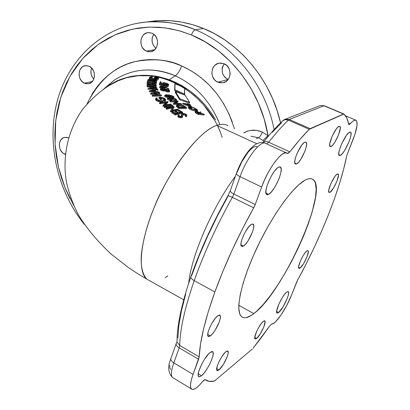 <?xml version="1.0" encoding="UTF-8"?>
<svg xmlns="http://www.w3.org/2000/svg" width="410" height="410" viewBox="0 0 410 410"><rect width="100%" height="100%" fill="white"/><g stroke="black" fill="none" stroke-linecap="round" stroke-linejoin="round"><path stroke-width="0.61" d="M67.491 137.473L64.606 137.386L63.253 137.847L61.003 139.677L59.619 142.47L59.301 145.796L60.096 149.158L61.889 152.048L63.078 153.181L64.406 154.037L65.313 153.755L64.406 154.037C57.713 151.008 57.723 138.631 64.457 137.422L68.501 137.816M84.347 83.194C76.952 80.196 77.69 66.328 85.326 65.661L89.119 66.241L86.115 65.595L83.215 66.348L81.944 67.219L80.001 69.772L79.402 71.355L79.058 74.845L79.873 78.315L81.728 81.247L84.347 83.194L85.823 83.701L88.826 83.681L91.522 82.297L93.495 79.755L94.438 76.434L94.208 72.852L93.649 71.135L91.768 68.183L89.119 66.241C96.514 69.157 95.879 82.974 88.365 83.778L84.347 83.194L92.332 81.503L84.347 83.194M91.614 68.024C90.19 72.139 90.917 75.824 93.798 79.074L92.496 77.449L91.158 74.246L90.928 70.766L91.614 68.024M146.467 51.168C138.247 48.098 139.564 33.051 148.153 32.595L151.9 33.169L148.63 32.564L147 32.815L144.059 34.368L142.859 35.614L141.23 38.791L140.809 42.481L141.65 46.12L142.516 47.75L144.971 50.322L148.066 51.67L151.346 51.583L154.309 50.061L156.497 47.334L157.573 43.814L157.363 40.036L155.902 36.593L153.417 34.009L151.9 33.169C160.11 36.147 158.936 51.106 150.501 51.747L146.467 51.168L154.734 49.687L146.467 51.168M153.781 34.281C150.895 39.534 151.623 44.188 155.959 48.236L153.694 45.823L152.274 42.481L152.069 38.817L152.438 37.038L153.781 34.281M217.859 82.195C209.341 78.992 210.356 64.211 219.227 63.135L224.029 63.714L220.483 63.017L218.704 63.242L215.486 64.79L214.169 66.051L212.349 69.305L211.837 73.108L212.703 76.885L214.814 80.073L216.244 81.293L219.591 82.748L223.153 82.723L226.397 81.211L228.816 78.438L230.036 74.82L230.128 72.867L229.257 69.044L227.109 65.825L224.029 63.714C232.501 66.804 231.686 81.452 223.025 82.748L217.859 82.195L227.975 79.504L217.859 82.195M227.975 79.504L224.977 77.428L222.902 74.302L222.312 72.488L222.143 68.701L222.568 66.871L224.255 63.811C220.534 70.254 221.774 75.481 227.975 79.504L228.078 79.545M296.625 163.928L294.826 163.103L296.625 163.928L295.272 163.949L294.887 163.334L294.8 160.946L295.62 157.337L297.224 153.063L301.709 145.191L303.887 142.823L304.804 142.224L305.998 142.188C309.073 143.608 301.078 162.109 296.625 163.928L295.323 163.995C292.238 162.621 300.417 143.782 304.804 142.224L306.127 142.296L306.613 144.007L306.208 147.082L304.968 151.049L300.858 159.254L298.588 162.273L296.625 163.928M331.126 146.457L329.742 145.842L331.126 146.457L330.486 146.626L329.732 145.806L329.784 143.546L332.161 136.233L336.231 129.027L338.132 126.9L339.818 126.336C342.519 127.433 334.939 144.93 331.126 146.457L330.142 146.519C327.426 145.478 335.16 127.679 338.916 126.377L339.998 126.5L340.315 128.135L338.614 134.7L334.832 142.249L332.817 144.991L331.126 146.457M330.004 192.29L328.661 191.665L330.004 192.29L328.974 192.408L328.712 191.936L328.753 190.009L330.947 183.444L334.709 176.73L336.466 174.639L338.127 173.958C340.367 174.926 333.458 190.486 330.004 192.29L329.005 192.433C326.749 191.511 333.791 175.7 337.194 174.076L338.204 174.019L338.501 175.362L336.938 181.194L333.438 188.169L330.004 192.29M300.094 268.058L298.557 267.269L300.094 268.058L298.987 268.437L298.68 268.114L298.623 266.5L300.627 260.447L303.344 255.312L305.235 252.601L306.839 250.961L308.012 250.7C309.955 251.704 303.543 265.731 300.094 268.058L298.854 268.355C296.896 267.387 303.436 253.129 306.839 250.961L307.92 250.643L308.32 251.673L306.952 256.942L303.564 263.697L300.094 268.058M256.655 338.414L254.764 337.358L256.655 338.414L255.363 339.06L254.964 338.855L254.753 337.435L256.639 331.49L258.449 327.882L261.493 323.229L263.281 321.327L264.85 320.881C266.72 322.055 260.411 335.529 256.655 338.414L255.01 338.906C253.129 337.753 259.571 324.049 263.281 321.327L264.553 320.743L265.116 321.553L263.932 326.627L260.447 333.571L256.655 338.414M219.042 369.876L216.68 368.493L219.042 369.876L217.495 370.696L216.992 370.543L216.623 369.123L217.73 364.7L219.411 360.887L221.564 357.059L224.926 352.574L225.905 351.657L227.914 351.114C229.943 352.574 223.322 366.566 219.042 369.876L216.936 370.486C214.891 369.041 221.677 354.788 225.905 351.657L227.422 350.909L228.175 351.667L228.062 353.804L227.099 356.982L223.337 364.48L219.042 369.876M210.433 335.867L207.726 334.319L210.433 335.867L208.71 336.615L207.803 335.718L207.706 334.683L208.254 331.628L209.705 327.667L211.832 323.413L215.563 317.94L217.833 315.72L220.016 315.3C222.466 317.053 215.229 332.551 210.433 335.867L208.126 336.349C205.666 334.611 213.092 318.806 217.833 315.72L219.519 315.054L220.375 316.033L220.272 318.483L219.247 322.024L215.153 330.193L212.693 333.607L210.433 335.867M243.412 246.092L240.936 244.821L243.412 246.092L242.5 246.502L241.254 246.02L240.942 243.894L241.613 240.419L243.181 236.134L245.4 231.706L249.167 226.305L251.407 224.337L253.206 224.173C256.163 225.936 248.327 243.432 243.412 246.092L241.485 246.307C238.517 244.57 246.553 226.735 251.407 224.337L253.011 224.044L253.749 225.464L253.523 228.344L252.375 232.255L248.117 240.747L245.641 244.078L243.412 246.092M201.479 375.75L198.245 373.828L201.479 375.75L199.419 376.826L198.727 376.646L198.168 374.853L198.773 371.404L201.638 364.316L204.411 359.401L208.803 353.645L210.094 352.467L212.816 351.795C215.475 353.815 207.111 371.475 201.479 375.75L199.737 376.769L198.594 376.518C195.913 374.52 204.549 356.439 210.094 352.467L212.113 351.508L212.769 351.754L213.154 352.472L213.067 355.193L211.888 359.247L209.787 364.024L207.086 368.821L204.17 372.936L201.479 375.75M268.581 194.35L265.931 193.074L268.581 194.35L267.535 194.714L266.715 194.54L266.151 193.843L265.895 190.968L266.818 186.499L268.796 181.133L271.512 175.705L274.546 171.078L277.416 167.972L278.646 167.152L280.435 167.085C284.32 169.099 274.469 191.68 268.581 194.35L266.613 194.473C262.713 192.515 272.855 169.407 278.646 167.152L279.671 166.86L280.46 167.106L281.219 169.14L280.819 172.912L279.333 177.848L276.991 183.208L274.136 188.216L271.189 192.121L268.581 194.35M340.397 155.421L338.844 154.729L338.942 152.141L339.962 148.261L341.755 143.679L346.465 135.3L348.643 132.804L349.535 132.184L350.54 132.117C353.538 133.311 344.707 153.54 340.397 155.421L339.147 155.405L338.844 154.724L340.397 155.421L339.285 155.523C336.261 154.406 345.302 133.768 349.535 132.184L350.74 132.302L351.062 134.172L350.453 137.488L349.023 141.742L344.631 150.49L342.324 153.688L340.397 155.421M278.651 312.497L276.606 311.395L278.651 312.497L277.221 313.148L276.801 312.856L276.642 311.072L278.969 303.933L282.285 297.66L284.632 294.267L286.657 292.13L288.286 291.689C290.516 292.971 282.946 309.294 278.651 312.497L276.919 313.004C274.669 311.759 282.428 295.103 286.657 292.13L288.056 291.566L288.619 292.643L288.276 295.18L287.082 298.782L282.977 306.957L278.651 312.497M73.979 206.004L65.052 187.862L58.445 167.075L55.084 144.299L55.719 120.622L60.741 97.436L70.033 76.224L82.948 58.251L98.456 44.321L115.379 34.686L132.62 29.12L149.301 27.065L164.851 27.818L178.939 30.668L191.444 34.988L205.261 41.881L218.366 50.799L230.481 61.597L241.346 74.092L250.725 88.042L258.402 103.176L264.214 119.182L268.037 135.73L262.948 140.517L258.572 137.688C259.93 136.889 261.19 135.018 262.349 132.076L268.037 135.73L262.349 132.076L256.593 130.39L250.756 130.39L247.942 131.021L243.678 132.927C249.521 129.591 255.743 129.309 262.349 132.076C261.19 135.018 259.93 136.889 258.572 137.688L250.925 136.228L258.572 137.688L256.235 138.641L258.572 137.688L262.948 140.517L268.037 135.73L268.324 136.192M70.054 198.829L65.395 188.713L61.556 178.253L58.553 167.536L56.421 156.64L55.176 145.652L54.827 134.654L55.386 123.738L56.857 112.986L59.24 102.49L62.515 92.332L66.676 82.605L71.704 73.395L77.557 64.785L84.214 56.867L91.62 49.723L99.722 43.424L108.465 38.053L117.778 33.676L127.587 30.36L137.796 28.152L148.323 27.101L159.059 27.244L169.904 28.603L180.738 31.186L191.444 34.988C192.521 32.026 193.797 30.289 195.283 29.781C181.768 23.647 165.461 21.059 146.37 22.017L136.74 23.355L146.37 22.017C162.621 20.587 178.924 23.175 195.283 29.781C233.269 44.956 265.393 84.644 274.106 129.575C265.393 84.644 233.269 44.956 195.283 29.781L203.544 28.495L195.283 29.781C193.797 30.289 192.521 32.026 191.444 34.988C229.298 50.204 260.878 90.759 268.037 135.73M172.441 377.466C170.75 375.386 171.211 370.527 173.835 362.896L179.185 347.854L179.718 345.461C179.995 329.358 184.818 307.756 194.202 280.655C192.023 279.41 190.901 278.175 190.845 276.955L191.075 276.263L190.845 276.955C190.901 278.175 192.023 279.41 194.202 280.655C203.944 253.175 216.67 225.403 232.378 197.338C229.989 196.185 228.493 195.703 227.888 195.883L227.888 195.883C228.493 195.703 229.989 196.185 232.378 197.338C216.67 225.403 203.944 253.175 194.202 280.655L214.876 291.951C224.972 264.291 237.913 236.252 253.708 207.824L232.378 197.338L233.879 194.053L255.235 204.508L261.641 187.016C268.294 168.197 282.91 149.127 287.164 153.237L285.442 152.822L282.7 153.904L279.364 156.666L275.633 160.961L271.743 166.532L267.955 173.015L264.511 179.995L261.641 187.016L240.06 176.679L261.641 187.016L255.235 204.508L253.708 207.824L232.378 197.338L233.879 194.053L255.235 204.508L254.548 206.174L242.525 228.775L232.142 250.177L222.84 271.43L214.876 291.951L194.202 280.655C184.818 307.756 179.995 329.358 179.718 345.461L199.183 356.859C199.911 340.848 205.143 319.216 214.876 291.951L208.429 311.18L203.632 328.651L200.551 343.975L199.183 356.859L198.609 359.252L179.185 347.854L173.835 362.896L193.074 374.376L198.609 359.252L179.185 347.854L179.718 345.461L199.183 356.859L193.074 374.376L173.835 362.896C171.231 370.476 170.755 375.319 172.41 377.431L173.45 378.061M219.852 124.527C210.586 101.521 195.724 85.285 175.265 75.819C177.904 73.846 180.026 70.54 181.625 65.907L173.85 63.002L165.958 60.967L158.029 59.819L150.152 59.552L142.403 60.162L134.854 61.623L127.582 63.914L120.642 66.999L114.108 70.833L108.025 75.368L102.444 80.56L97.406 86.351L92.957 92.675L87.084 103.863C98.836 80.447 114.738 66.374 134.803 61.638C153.565 58.235 169.171 59.655 181.625 65.907C180.026 70.54 177.904 73.846 175.265 75.819C160.674 69.249 136.94 65.323 114.123 80.263L103.909 88.816M234.433 128.719L229.169 114.282L223.619 103.663L216.926 93.854L209.218 85.034L200.659 77.357L191.398 70.95L181.625 65.907C205.246 76.711 222.159 95.474 232.352 122.195M253.862 313.583L238.804 305.353L253.862 313.583C248.25 317.945 244.083 318.908 241.362 316.474C235.079 310.821 240.875 282.393 256.142 249.541C271.338 216.705 292.73 186.781 304.861 180.287C308.376 178.37 311.098 178.099 313.025 179.483C329.302 189.466 283.161 292.433 253.862 313.583L251.043 315.567L246.108 317.678L244.052 317.765L242.3 317.186L240.875 315.931L239.804 313.998L238.784 308.135L238.861 304.24L240.224 294.667L243.186 283.018L247.65 269.77L253.452 255.502L260.329 240.865L267.966 226.556L276.002 213.231L284.053 201.51L291.766 191.89L298.793 184.736L304.861 180.287L307.464 179.108L309.75 178.622L311.702 178.827L313.312 179.703L314.562 181.23L315.459 183.378L316.171 189.405L315.48 197.476L311.969 212.662L308.156 224.28L303.323 236.637L297.645 249.331L291.3 261.969L284.489 274.167L277.416 285.529L270.298 295.692L263.374 304.302L256.875 311.026L253.862 313.583M147.528 21.863L159.198 20.608L170.242 20.71L181.389 22.053L192.531 24.646L203.544 28.495L214.307 33.569L224.69 39.837L234.571 47.242L243.837 55.724L252.365 65.19L260.053 75.542L266.802 86.664L272.527 98.431L277.155 110.705L280.527 122.867C271.01 80.145 239.993 43.009 203.544 28.495C187.37 22.002 171.236 19.465 155.139 20.884L146.37 22.017C103.176 26.112 68.982 58.666 57.538 100.066C46.176 141.65 56.739 189.886 84.332 224.434M235.381 176.254C212.513 206.799 191.039 256.465 188.708 283.238C191.039 256.465 212.513 206.799 235.381 176.254M218.571 121.324C209.069 99.891 194.632 84.721 175.265 75.819C152.971 66.82 132.594 68.301 114.123 80.263L106.774 86.776L113.975 82.492C119.853 78.935 128.786 76.552 140.773 75.337C147.948 75.097 154.314 75.65 159.864 76.993L169.279 79.76L175.265 75.819L169.279 79.76L176.228 82.676L182.542 86.028L189.671 90.712L195.58 95.422L201.822 101.378L206.85 107.087L211.35 113.088L215.598 119.812C204.329 100.686 188.887 87.335 169.279 79.76C146.462 72.078 125.639 74.405 106.81 86.751M256.809 143.725L216.705 125.373C200.254 130.8 174.05 163.062 157.307 200.285C140.471 237.498 136.781 271.031 146.785 279.128L150.234 281.06L146.785 279.128C142.326 274.029 140.517 265.823 141.358 254.523C143.059 239.799 147.205 224.439 153.796 208.439C165.184 178.196 196.344 131.82 216.705 125.373C221.431 123.81 225.208 123.953 228.027 125.803C225.07 123.948 221.292 123.805 216.705 125.373L256.809 143.725M167.859 275.935L165.046 277.739M213.61 118.864L203.821 105.103L194.678 95.802L184.633 88.155M182.635 86.894L173.415 82.031C166.265 78.761 158.445 76.685 149.947 75.804L138.098 75.742L126.675 77.705L115.799 81.651M105.903 87.386L104.319 88.534M189.374 103.202L179.611 99.645L175.229 92.327L179.611 99.645L189.374 103.202L189.645 102.377L185.023 95.171L175.485 91.507L179.877 98.815L189.645 102.377L189.374 103.202M183.762 94.602L174.701 90.584L174.798 84.547L174.701 90.584L183.762 94.602M182.727 104.063L182.901 103.151L182.629 103.986L182.901 103.151L187.929 104.084L187.365 103.638L187.267 103.935L187.365 103.638L188.041 103.802L190.24 104.673L190.706 105.042L190.486 105.713L190.706 105.042L189.071 104.611L191.321 106.359L191.198 106.738L191.321 106.359L182.993 103.223L182.727 104.063L189.236 106.462L182.727 104.063M195.908 111.248L199.813 112.724L200.27 111.766L201.054 112.237L200.598 113.196L204.323 114.205L204.047 115.051L198.076 114.416L195.606 112.893M195.411 111.33L195.426 111.633L195.565 111.264L196.897 111.412L199.813 112.724L200.27 111.766L201.054 112.237L200.598 113.196L204.323 114.205L198.358 113.56L198.076 114.416L204.047 115.051L204.323 114.205L198.358 113.56L195.426 111.633L195.739 111.935L195.462 112.786L196.81 113.647L197.092 112.796L196.81 113.647L198.076 114.416L198.358 113.56L195.739 111.935L195.462 112.786L195.098 112.396M195.355 111.469L195.237 112.591M164.784 88.606L163.995 88.873L164.769 88.637M165.046 87.776L162.667 87.914L160.705 87.34L159.803 86.618L159.633 87.607L161.171 88.432L159.572 87.504M168.628 89.595L168.884 88.78L168.402 89.657M176.279 100.865L176.623 99.963M171.908 100.183L170.826 100.486L168.782 100.071L167.587 99.435L167.311 98.754L167.705 99.533L169.725 100.337L170.688 100.481L170.955 99.64L170.688 100.481M167.593 98.559L167.48 99.338L167.654 97.831L169.022 97.616M181.169 104.724L180.554 104.663L181.169 104.724L181.44 103.884L180.984 103.504L175.085 103.115L178.027 101.044L170.206 100.629L170.632 100.983L176.648 101.219L173.584 103.479L181.44 103.884L173.584 103.479L173.317 104.324L178.463 104.483L173.317 104.324L173.491 103.402L173.22 104.248L173.491 103.402L176.648 101.219L170.632 100.983L170.36 101.823L169.94 101.47L170.36 101.823L175.459 101.987L170.36 101.823L170.632 100.983L170.206 100.629L169.94 101.47L170.206 100.629L178.027 101.044L177.858 101.962L175.987 103.141L177.858 101.962L178.124 101.121L175.085 103.115L180.984 103.504L181.44 103.884L181.169 104.724M186.355 108.563L179.052 108.609L176.531 106.59L179.052 108.609L186.355 108.563L186.627 107.712L179.324 107.758L179.052 108.609L179.324 107.758L178.237 106.974L177.966 107.825L178.237 106.974L176.802 105.739L176.531 106.59L176.648 105.216L177.284 104.663L178.704 104.478L182.127 105.068L186.627 107.712L186.355 108.563M176.464 106.472L176.413 105.944M155.416 81.821L156.435 82.405L155.949 82.999L147.231 82.584L146.98 83.394L151.792 83.707L146.98 83.394L147.231 82.584L154.719 83.122L156.476 82.594L154.662 81.631L147.523 81.016L154.232 81.79L155.641 82.487L154.216 82.856L147.272 82.338L147.026 83.148L147.272 82.338L154.56 82.861L155.636 82.507M154.816 82.82L147.236 82.051L154.872 82.84M155.928 83.727L155.472 83.865M155.246 83.896L156.174 83.527M151.982 85.844L147.026 85.613L147 85.095L147.436 83.845L148.907 83.527L147.364 83.917L147.026 85.613L151.982 85.844M155.385 89.728L147.984 89.139L155.385 89.728M152.402 87.678L147.123 86.807L152.402 87.678M156.02 87.017L154.503 86.961L156.02 87.017L156.164 85.931L147.374 85.987L155.2 87.371L148.251 88.365L157.419 89.129L157.312 88.847L150.747 88.217L156.804 87.535L150.014 86.136L156.277 86.202L156.02 87.017M156.553 88.355L154.59 88.524L156.553 88.355L156.804 87.535L156.553 88.355M157.286 92.87L149.286 91.532L149.542 90.702L157.712 89.467L157.64 90.615L157.896 89.79L155.252 90.103L155.964 91.42L159.141 92.06L159.177 92.891L159.326 92.409L149.583 90.779L149.327 91.609L157.286 92.87M186.458 116.507L185.433 116.43L186.335 116.676L186.883 115.287L186.622 114.687L185.284 113.898L183.542 113.539L181.727 114.057L181.799 115.835L181.41 116.327L179.677 116.235L179.114 115.753L179.19 115.128L178.222 114.959L178.181 115.856L179.893 116.824L181.984 116.778L182.742 116.173L182.722 114.298L184.075 114L185.612 114.544L185.945 115.051L185.715 115.564L186.611 115.815L185.715 115.564L185.433 116.43L185.945 115.092L185.504 114.472L185.228 115.333L183.695 114.851L182.619 114.995L183.916 114.882L185.428 115.476L185.504 114.472L184.971 114.221M185.643 115.779L185.428 115.476L185.643 115.779M182.46 117.034L181.533 117.69L179.611 117.69L178.032 116.901L177.873 115.989L178.032 116.901L179.185 117.578L181.702 117.639L182.342 117.255L182.722 116.225L182.44 117.091M181.456 116.286L181.666 115.118L181.389 115.979L181.353 115.113L181.348 115.789M181.287 116.379L181.799 115.835L181.635 114.252L182.122 113.734L183.162 113.534L186.396 114.482L186.883 115.266L186.54 116.353M175.152 115.015L171.734 112.781L175.152 115.015L175.429 114.154L182.798 112.401L179.395 110.203L178.688 110.331L181.492 112.14L178.632 112.745L175.828 110.931L175.111 111.105L177.909 112.919L175.577 113.544L172.753 111.71L172.01 111.92L175.429 114.154L172.01 111.92L171.734 112.781L172.01 111.92L172.753 111.71L175.577 113.544L177.909 112.919L175.111 111.105L174.834 111.961L176.766 113.216L174.834 111.961L175.111 111.105L175.828 110.931L178.632 112.745L181.492 112.14L178.688 110.331L178.411 111.187L180.267 112.386L178.411 111.187L178.688 110.331L179.395 110.203L182.798 112.401L182.522 113.262L175.152 115.015L182.522 113.262L182.798 112.401L175.429 114.154L175.152 115.015M178.119 110.387L170.324 111.792L178.119 110.387L178.396 109.531L177.827 109.132L172.062 110.162L174.091 106.559L166.429 108.03L166.967 108.399L172.866 107.184L170.719 111.018L178.396 109.531L170.719 111.018L170.442 111.874L170.596 110.931L172.866 107.184L166.967 108.399L166.696 109.255L166.158 108.886L166.696 109.255L172.302 108.086L166.696 109.255L166.967 108.399L166.429 108.03L166.158 108.886L166.429 108.03L174.091 106.559L173.942 107.497L172.333 110.105L174.214 106.646L172.062 110.162L177.827 109.132L178.396 109.531L178.119 110.387M164.707 107.717L164.225 107.343L164.707 107.717L164.979 106.867L172.994 105.693L172.507 105.319L164.497 106.492L164.979 106.867L164.497 106.492L164.225 107.343L164.497 106.492L172.507 105.319L172.994 105.693L172.723 106.538L164.707 107.717L172.723 106.538L172.994 105.693L164.979 106.867L164.707 107.717M171.18 105.334L162.826 106.226L171.18 105.334L171.452 104.483L170.99 104.099L164.784 104.74L167.957 101.608L159.736 102.561L160.166 102.92L166.501 102.105L163.19 105.457L171.452 104.483L163.19 105.457L162.924 106.308L163.098 105.375L162.826 106.226L163.098 105.375L166.501 102.105L160.166 102.92L159.905 103.766L159.47 103.412L159.905 103.766L165.502 103.018L159.905 103.766L160.166 102.92L159.736 102.561L159.47 103.412L159.736 102.561L167.957 101.608L167.792 102.536L165.486 104.642L167.792 102.536L168.059 101.69L164.784 104.74L170.99 104.099L171.452 104.483L171.18 105.334M156.958 98.841L157.22 98L156.302 97.8L155.831 98.59L156.774 99.963L160.115 101.009L163.964 100.947L165.732 99.943L165.527 99.205L164.518 98.349L161.335 97.375L159.111 97.324L160.7 98.815L161.519 98.759L160.341 97.657L162.283 97.877L164.123 98.646L164.815 99.625L163.764 100.486L161.699 100.737L159.362 100.465L157.066 99.379L156.815 98.707L157.22 98L156.958 98.841M155.928 98.277L156.302 97.8L157.22 98L156.815 98.707L157.153 99.471L160.115 100.609L162.462 100.711L164.589 100.066L164.805 99.507L164.42 98.887L164.154 99.727L164.482 100.153L163.482 99.256L161.335 98.584L163.857 99.486M161.258 99.599L160.433 99.656L158.844 98.164L160.433 99.656L161.258 99.599L161.519 98.759L161.258 99.599M165.471 100.783L165.122 101.239M164.805 101.434L165.645 100.132L165.004 101.321L165.271 100.476L162.867 101.085L162.601 101.931L161.268 101.962L157.122 101.142L155.585 99.712M162.606 101.931L162.985 101.895M155.564 99.579L156.507 100.804L158.752 101.665L162.601 101.931L162.867 101.085L159.024 100.819L156.302 99.594L156.041 100.435L156.302 99.594L155.826 98.651L155.6 99.292M152.407 96.258L152.146 95.925L152.407 96.258L152.663 95.422L161.504 95.222L161.238 94.889L157.015 94.869L155.687 93.208L159.895 93.229L159.633 92.906L150.839 93.106L151.095 93.429L154.826 93.229L156.148 94.889L152.407 95.089L152.663 95.422L152.407 95.089L152.146 95.925L152.407 95.089L156.148 94.889L154.826 93.229L154.57 94.064L150.839 94.259L150.578 93.936L150.839 94.259L154.57 94.064L155.257 94.92L154.57 94.064L154.826 93.229L151.095 93.429L150.839 94.259L150.839 93.106L150.578 93.936L150.839 93.106L159.633 92.906L159.895 93.229L159.639 94.059L159.895 93.229L155.687 93.208L157.015 94.869L161.238 94.889L161.504 95.222L161.243 96.058L152.407 96.258L161.243 96.058L161.504 95.222L152.663 95.422L152.407 96.258M156.938 80.662L157.189 79.858L156.938 80.662M156.405 81.815L155.749 81.944L156.307 82.036L156.651 81.011L156.405 81.815M150.895 77.833L152.259 77.613L152.499 76.819L151.997 76.619L152.499 76.819L150.321 77.577L152.499 76.819L152.259 77.613L150.613 77.92M156.538 78.207L157.337 78.566L155.523 77.967L154.98 78.556L154.155 78.443L154.98 78.556L155.692 77.997M150.783 76.798L151.997 76.619L150.07 76.993L149.419 77.526L150.409 78.269L155.487 79.027L158.578 78.474L158.204 79.386M157.214 79.73L152.735 79.622L157.542 79.663M149.178 78.32L150.173 79.069L149.184 78.423M165.158 96.816L167.89 97.708L165.404 96.955M164.692 96.027L164.794 96.519L165.056 95.684L167.054 96.627L170.473 97.196L172.841 97.38L173.927 97.073L173.117 97.37L170.473 97.196L170.258 97.867L170.473 97.196L166.675 96.519L165.056 95.684L164.953 96.668L164.641 96.155M171.19 98.133L170.878 98.103L171.19 98.133M168.233 89.595L169.248 90.174L169.653 90.974L167.48 91.04L167.218 91.866L169.258 91.917L167.398 91.901L164.666 90.851L164.041 91.025M163.549 91.025L161.535 90.584L160.382 89.836M166.46 91.676L167.218 91.866L167.48 91.04L164.922 90.026L162.76 90.051L160.607 88.955L160.351 89.775L162.032 90.748L164.666 90.851L165.742 91.425M160.325 89.626L161.012 88.468L164.087 88.914M166.296 86.397L167.967 86.843L168.223 86.033L166.255 85.511L166.055 87.54L159.198 84.691L159.449 83.83L159.193 84.639L159.449 83.83L165.435 85.054L165.42 84.752L165.333 85.034L165.42 84.752L166.234 84.952L166.245 85.26L168.208 85.782L167.967 86.843L166.491 86.443M163.749 83.373L164.067 83.84L163.81 84.65L159.633 83.491L160.172 81.698L159.885 82.682L164.067 83.84L163.774 83.445M163.739 83.271L164.692 82.989L167.029 83.63L167.849 84.409L166.214 84.66L167.9 84.896L168.638 84.614L168.387 85.423M168.177 85.629L168.633 84.439L167.726 83.655L164.282 82.676L163.129 82.805L163.052 83.302L160.751 82.671L160.986 81.862L160.172 81.698L160.986 81.862L160.751 82.671L163.052 83.302L163.231 82.758L164.354 82.682L167.962 83.789L168.648 84.511L168.428 84.819L166.214 84.66L166.132 84.926L166.275 84.424L166.122 84.926L166.275 84.424L167.864 84.368L167.3 83.768L165.819 83.194L165.563 83.999L164.02 83.789L165.563 83.999L165.819 83.194L164.374 82.979L163.739 83.307M166.767 84.429L165.563 83.999M189.369 108.891L189.645 108.05L189.369 108.891L190.727 109.675L195.514 111.279L190.342 109.48L188.518 108.153L188.415 107.512L188.877 108.517M197.051 110.628L197.394 111.243L196.969 111.428L197.282 111.356M281.547 122.744L272.332 132.292M257.459 146.923L255.768 146.396L253.498 147.2L250.797 149.307L247.819 152.587L241.808 161.837L236.985 172.641M227.904 196.405L217.331 216.116L207.578 236.293L198.917 256.373L191.567 275.812M185.704 294.098L181.44 310.78L178.827 325.494L177.863 337.948M169.684 365.459L169.868 367.995L170.775 369.425M286.38 152.879L265.834 143.526C261.226 139.277 246.461 157.988 240.06 176.679L233.879 194.053C231.594 192.89 230.389 191.793 230.261 190.773L230.261 190.737C230.353 191.762 231.563 192.869 233.879 194.053L240.06 176.679C237.718 175.511 236.488 174.429 236.375 173.44L236.38 173.476C236.524 174.46 237.749 175.531 240.06 176.679C246.436 158.065 261.124 139.385 265.782 143.49M202.796 381.305C197.246 388.132 193.412 390.648 191.291 388.854C189.774 386.82 190.368 381.992 193.074 374.376L191.347 379.844L190.527 384.308L190.65 387.486L191.69 389.208L192.536 389.49L193.576 389.387L196.17 388.044L199.306 385.292L202.796 381.305L205.046 379.624L209.346 381.397L214.497 381.034C210.755 381.966 207.629 381.51 205.113 379.665L204.206 379.875L202.796 381.305M252.386 348.956L214.497 381.034L252.386 348.956M269.708 325.863L253.18 348.116L261.406 337.502L269.708 325.863L271.733 323.926L273.362 323.495L275.53 321.804L280.927 315.152L286.662 305.583L291.443 295.277C286.216 308.832 275.207 324.966 271.733 323.926L269.708 325.863M296.481 282.541L291.443 295.277L297.665 280.035L306.106 264.019L314.075 247.748L321.481 231.424L328.22 215.255L334.201 199.45L339.316 184.218L343.478 169.791L346.593 156.405C339.721 190.676 320.707 237.867 297.665 280.035L296.481 282.541M353.01 139.677L347.342 154.006L354.983 134.213L357.074 125.199L356.772 121.16L355.66 120.135L353.876 120.55L352.759 121.304L350.176 123.846C352.872 120.796 354.84 119.612 356.08 120.304C358.13 122.472 357.11 128.93 353.01 139.677M348.449 123.113L350.176 123.846L348.879 124.614L346.896 118.218L344.005 114.077C346.306 116.23 347.859 119.607 348.659 124.204L349.156 124.65L350.176 123.846L348.449 123.113M310.155 128.648L343.503 114.052L323.946 105.775L289.25 119.5L310.155 128.648L289.25 119.5L323.946 105.775L343.949 114.036L309.294 129.299L288.368 120.125C282.172 126.065 275.607 133.434 268.663 142.234L289.89 151.874C296.763 142.911 303.226 135.382 309.294 129.299L310.155 128.648M263.999 141.465L262.948 140.517L263.999 141.465M346.593 156.405L347.342 154.006L346.593 156.405M173.835 362.896C171.78 361.605 170.765 360.282 170.791 358.929L170.796 358.878C170.739 360.241 171.754 361.584 173.835 362.896M176.356 343.18L176.09 343.939C176.08 345.266 177.11 346.568 179.185 347.854C177.084 346.547 176.049 345.23 176.095 343.893L170.796 358.878C167.577 366.519 168.115 372.7 172.41 377.431L191.291 388.854M179.718 345.461L177.007 341.981L177.023 339.654L177.007 341.981L179.718 345.461M343.857 114L324.479 105.816M319.344 105.877L320.195 105.544L323.946 105.775L320.195 105.544L319.344 105.877M284.104 119.705L285.257 119.218L289.25 119.5L288.368 120.125L309.294 129.299L299.894 139.502L289.89 151.874L287.425 153.453L287.846 153.586L289.89 151.874L268.663 142.234C266.408 141.276 264.66 141.265 263.42 142.208L263.056 142.598L263.42 142.208C264.66 141.265 266.408 141.276 268.663 142.234C275.607 133.434 282.172 126.065 288.368 120.125L289.25 119.5L285.257 119.218L284.104 119.705M266.633 143.889L268.663 142.234L266.633 143.889M282.51 120.899L285.032 119.612L288.368 120.125L286.749 119.638L284.796 119.653L282.331 121.104M222.169 137.447C208.234 92.568 157.732 63.565 119.541 80.047M183.152 114.036L182.87 114.897L183.152 114.036L182.624 114.549L182.763 116.004M182.722 116.225L181.984 116.778L181.702 117.639L181.984 116.778L180.338 116.901L178.739 116.384L178.463 117.25L178.739 116.384L178.104 115.666L178.222 114.959L179.19 115.128L179.196 115.886L179.99 116.353M186.55 116.332L186.781 115.574M164.082 99.661L164.42 98.887L162.775 98.016L160.341 97.657L161.519 98.759L160.7 98.815L160.433 99.656L160.7 98.815L159.111 97.324L158.844 98.164L159.111 97.324L162.683 97.626L165.02 98.697L165.599 99.317L165.645 100.132M156.348 94.028L159.639 94.059M149.542 90.702L149.327 91.609L149.542 90.702L159.326 92.409L159.141 92.06L155.964 91.42L155.252 90.103L157.896 89.79L157.712 89.467L149.542 90.702M154.462 90.21L154.211 91.035L154.462 90.21L151.49 90.702L155.026 91.256L154.462 90.21L155.026 91.256L151.49 90.702L154.462 90.21M148.251 88.365L148 89.185L148.236 88.314L147.984 89.139L148.236 88.314L155.2 87.371L147.395 86.033L147.144 86.848L147.374 85.987L147.123 86.807L147.374 85.987L156.164 85.931L156.277 86.202L150.014 86.136L156.804 87.535L150.747 88.217L157.312 88.847L157.419 89.129L148.251 88.365M157.302 89.508L157.419 89.129L157.302 89.508M147.113 84.732L147 85.095M156.169 84.711L156.23 85.423L155.995 84.383L154.77 83.814L152.797 83.579L151.31 83.958L149.409 83.532L151.31 83.958L152.797 83.579L155.205 83.948M156.23 85.423L156.077 85.926L156.23 85.423L147.277 84.798L156.23 85.423M149.178 84.598L149.424 83.794L148.374 83.912L148.148 84.562L151.039 84.691L150.736 84.081L149.424 83.794L149.178 84.598M154.165 83.958L153.612 83.876L153.361 84.685L152.105 84.762L153.361 84.685L153.612 83.876L152.197 84.009L151.936 84.752L155.344 85.065L155.205 84.419M155.226 85.054L155.318 84.747L155.226 85.054M149.409 83.532L148.907 83.527M148.148 84.562L148.261 83.978L149.424 83.794L150.736 84.081L151.039 84.691L148.148 84.562M151.936 84.752L152.197 84.009L153.612 83.876L154.99 84.24L155.344 85.065L151.936 84.752M155.641 82.487L154.232 81.79L153.986 82.6L154.232 81.79L152.858 81.616L152.612 82.425L152.858 81.616L147.482 81.247L147.236 82.051L147.523 81.016L147.277 81.821L147.523 81.016L154.426 81.59M156.446 82.687L156.225 83.399M154.503 83.117L154.319 83.712L154.503 83.117M152.633 82.953L152.433 83.594L152.633 82.953M147.585 81.016L148.025 79.837L147.585 81.016M151.828 79.248L152.561 79.499L150.429 79.079L148.384 79.366L151.018 79.125M152.561 79.499L152.807 80.068L157.189 79.858L156.82 80.924L157.066 80.119L152.623 80.457L156.651 81.011L156.307 82.036L156.553 81.231L147.815 80.273L156.553 81.231L152.623 80.457L157.189 79.858L152.807 80.068L152.561 79.499M148.974 79.73L148.784 80.109L151.772 80.365L151.987 79.704L151.403 79.427L149.983 79.304L148.974 79.73L150.337 79.299L150.706 79.32L150.46 80.124L150.706 79.32L152.013 79.853L151.772 80.365L148.784 80.109L148.974 79.73M151.157 80.227L150.578 80.135M148.384 79.366L148.025 79.837M158.004 77.572L158.639 78.049L158.578 78.474L158.639 78.049L158.004 77.572L155.134 76.855L154.401 77.644L155.226 77.762L155.769 77.172L157.835 78.038L157.404 78.546L156.184 78.761L152.571 78.525L150.465 77.808M150.383 77.721L152.571 78.525M153.278 78.633L157.558 78.474L157.855 78.11L157.501 77.721L155.769 77.172L154.98 78.556L155.226 77.762L154.401 77.644L154.155 78.443L155.134 76.855L156.892 77.188M158.034 79.489L158.398 79.171M158.327 79.268L158.578 78.474L156.22 79.027L155.974 79.827L156.22 79.027L153.12 78.843L152.874 79.642L153.12 78.843L149.481 77.741L149.599 77.254L150.542 76.849M149.173 78.387L149.419 77.598M176.449 105.877L176.531 106.59M179.175 107.082L185.448 107.323L182.214 105.401L179.242 104.852L178.073 105.006L177.591 105.472L179.175 107.082L177.591 105.472L178.073 105.006L179.242 104.852L178.97 105.698L179.462 104.857L182.701 105.595L183.147 105.806L182.875 106.651L183.147 105.806L184.838 106.887L184.71 107.292L184.838 106.887L185.448 107.323L179.175 107.082M177.74 105.872L180.897 105.934L183.9 107.271L180.897 105.934L177.796 105.852M186.627 107.712L183.741 105.76L181.225 104.811L178.171 104.499L176.648 105.216L177.074 106.046L179.324 107.758L186.627 107.712M171.165 98.231L171.513 97.836L171.165 98.231L170.657 98.01L171.165 98.231M174.337 98.195L172.805 97.816M174.522 98.256L176.669 99.82L175.096 100.153L174.896 100.768L175.096 100.153L172.205 99.256L171.867 99.563L169.996 99.502L167.746 98.502L169.996 99.502L171.477 99.635L172.205 99.256L175.992 100.178L176.659 99.891L176.525 99.517L174.522 98.256M171.549 100.419L172.19 99.307M168.413 98.354L169.238 97.954L169.089 98.8M170.094 97.816L167.854 97.724L167.521 98.133L167.746 98.502M170.212 99.061L168.971 98.789L169.238 97.954L168.838 97.964M171.18 99.246L171.349 98.707L170.996 98.456L169.238 97.954L171.201 98.584L171.18 99.246M170.606 99.281L171.406 99.138L171.349 98.707L171.406 99.138L170.75 99.292L168.571 98.549L170.519 99.276M175.075 99.83L172.302 98.948L172.723 98.974L172.989 98.139L171.903 98.482L173.968 99.656L175.741 99.702L175.567 99.184L175.367 99.82L175.567 99.184L174.527 98.549L172.989 98.139L172.876 98.994M171.98 97.759L171.513 97.836M172.087 98.769L172.159 98.18L173.368 98.195L175.152 98.866L175.803 99.599L174.373 99.748L172.087 98.769M173.927 97.073L172.856 96.058L169.899 95.13L166.337 94.797L164.907 95.289L165.056 95.684L164.984 95.156L165.758 94.853L168.423 94.91L171.431 95.504L173.399 96.376L173.937 96.996M173.625 97.98L173.891 97.144M166.199 95.981L168.454 96.053L168.72 95.222L165.871 95.325L165.85 95.725L166.629 96.181L170.201 96.878L172.349 97.047L173.123 96.75L172.195 96.032L168.72 95.222L168.454 96.053L170.683 96.452L170.95 95.622L170.683 96.452L172.302 97.047L169.555 96.212L166.199 95.981M172.882 96.98L173.02 96.55L172.882 96.98M170.201 96.878L166.906 96.283L165.789 95.407L168.228 95.171L171.749 95.858L172.882 96.422L173.025 96.919L170.201 96.878M164.441 89.103L165.271 88.95L164.564 89.175L162.324 88.422L160.643 88.668L161.145 89.457L163.236 90.144L162.98 90.964L163.236 90.144L164.922 90.026L164.666 90.851L164.922 90.026L166.906 90.907L168.915 91.199L169.653 90.974L169.386 90.297L166.757 89.108M165.85 88.955L165.271 88.95M169.391 91.794L169.622 91.015M163.482 89.877L162.386 89.559L162.642 88.739L163.257 88.883L164.374 89.723L163.272 89.867L161.786 89.406L161.463 89.083L162.949 89.816L164.374 89.723L163.805 89.083L162.642 88.739L162.503 89.58M162.642 88.739L161.847 88.714L162.642 88.739M168.853 90.656L168.146 89.862L166.706 89.359L166.609 90.21M167.885 90.677L166.45 90.174L166.706 89.359L166.014 89.267L165.148 89.575L165.906 90.256L168.72 90.784M165.594 90.087L166.45 90.174L165.594 90.087M161.463 89.083L161.853 88.714M165.168 89.672L165.727 89.272L167.095 89.452L168.413 90.015L168.843 90.677L166.983 90.661L165.168 89.672M162.386 89.559L162.006 89.518M162.242 86.238L168.884 88.78L168.264 89.605L168.489 88.888L164.892 87.391M165.03 87.586L168.884 88.78L164.241 86.807L161.268 86.126M159.562 87.279L159.803 86.618L160.705 87.34L162.667 87.914L162.503 88.447L162.667 87.914L164.42 88.042L165.056 87.704M159.803 86.618L160.438 86.156L159.803 86.618M160.889 86.495L163.216 86.73L164.225 87.309L164.056 87.684L162.088 87.32L162.345 86.505L162.088 87.32L163.426 87.74L160.766 86.94L163.846 87.725L164.287 87.468L164.102 87.181L163.047 86.679L160.838 86.51M162.088 87.32L161.243 87.233M159.449 83.881L159.198 84.691L166.055 87.54L166.311 86.725L159.449 83.881L166.311 86.725L166.255 85.511L168.223 86.033L166.245 85.26L166.234 84.952L159.449 83.881M161.873 84.521L165.476 86.054L165.445 85.311L161.873 84.521L165.445 85.311L165.476 86.054L161.873 84.521M159.885 82.682L159.633 83.491L163.81 84.65L164.067 83.84L159.885 82.682L160.172 81.698L159.885 82.682M196.523 112.089L196.667 111.648L196.262 111.781L196.667 111.648L196.523 112.089M196.677 112.196L198.322 113.201L200.382 113.35L196.667 111.648L199.296 112.699L199.116 113.247L199.296 112.699L200.382 113.35L198.322 113.201L196.313 111.899M197.851 112.914L198.373 113.175M198.435 113.206L197.83 112.904M189.645 108.05L188.641 106.749L189.174 106.472L191.075 106.708L195.288 108.43L197.487 109.941L194.473 108.009L190.701 106.615L188.708 106.651L189.143 107.666L191.009 108.834L189.645 108.05M196.062 110.485L195.811 111.243L196.062 110.485L191.009 108.834L196.062 110.485M197.661 110.182L197.523 110.531L196.703 110.572L197.553 110.515L197.487 109.941M190.875 108.465L194.227 109.808L196.011 110.167L196.836 109.921L196.016 109.106L195.739 109.947L194.637 109.28L195.739 109.947L196.016 109.106L192.157 107.251L190.896 106.933L190.681 107.784M194.637 109.28L194.263 109.086M195.739 109.947L196.047 110.172L195.739 109.947M191.875 108.091L189.794 107.702L190.624 107.774L190.896 106.933L189.963 106.867L189.492 107.205L190.291 108.102L189.507 107.276L189.963 106.867L193.92 107.943L196.416 109.403L196.826 109.875L196.416 110.182L193.515 109.593L190.291 108.102M185.407 103.838L189.774 105.529L188.395 104.453L185.407 103.838L188.395 104.453L188.246 104.914L188.395 104.453L189.774 105.529L185.407 103.838M182.993 103.223L191.321 106.359L189.071 104.611L190.706 105.042L190.24 104.673L188.041 103.802L187.365 103.638L187.929 104.084L182.993 103.223M184.638 87.873L175.049 83.748L174.957 89.769L184.684 94.136L184.638 87.873L184.438 94.905L184.684 94.136L174.957 89.769L174.701 90.584L174.798 84.547L175.049 83.748L184.638 87.873M185.023 95.171L189.645 102.377L179.877 98.815L179.611 99.645L179.877 98.815L175.485 91.507L175.229 92.327L175.485 91.507L185.023 95.171M65.241 154.406L64.406 154.037M305.737 142.07L305.998 142.188M227.596 350.929L227.914 351.114M219.611 315.075L220.016 315.3M252.816 223.978L253.206 224.173M212.359 351.534L212.816 351.795M280.025 166.896L280.435 167.085M176.095 343.893L177.007 341.981L177.151 336.354C178.171 320.231 182.737 300.417 190.85 276.909C200.275 250.095 212.616 223.091 227.868 195.888L230.261 190.737L236.375 173.44C242.828 155.851 254.912 138.749 265.08 143.167M313.025 179.483L311.472 178.765M183.721 299.802L146.785 279.128L137.309 273.429L128.238 267.402L110.649 253.693C96.888 240.675 86.105 227.658 78.305 214.64C73.006 204.323 69.064 193.546 66.471 182.306C62.023 156.487 68.039 129.832 82.594 109.444C94.018 95.617 106.292 85.833 119.412 80.093L106.774 86.776M355.716 120.145L345.543 115.835M263.102 142.608L263.379 142.244C270.246 133.604 276.817 126.316 283.095 120.381L285.257 119.218L320.195 105.544L324.32 105.734M185.858 115.369L185.945 115.092M177.812 116.271L178.089 115.405M181.317 115.312L181.599 114.451M164.717 99.917L164.815 99.609M151.931 80.063L152.013 79.791M158.439 78.986L158.614 78.423M176.372 106.129L176.643 105.283M167.254 98.933L167.521 98.093M164.635 96.196L164.902 95.361M160.325 89.657L160.582 88.832M164.799 88.524L165.02 87.832M159.541 87.376L159.797 86.561M188.333 107.763L188.61 106.918M197.41 111.115L197.625 110.464M223.025 82.748L223.962 82.497M150.501 51.747L151.152 51.629M88.365 83.778L88.908 83.66"/></g></svg>
